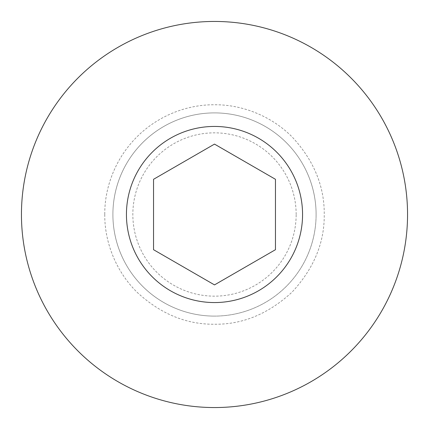 <?xml version="1.0" encoding="UTF-8"?>
<svg xmlns="http://www.w3.org/2000/svg" width="429" height="429" viewBox="0 0 429 429"><rect width="100%" height="100%" fill="white"/><g stroke="black" fill="none" stroke-linecap="round" stroke-linejoin="round"><path stroke-width="0.32" stroke-dasharray="2.15 1.61" d="M104.767 214.5C104.483 240.846 115.144 270.463 136.851 292.042C160.248 313.771 186.132 324.501 214.5 324.238C242.589 324.571 268.431 313.883 292.026 292.165C313.781 268.618 324.517 242.793 324.238 214.693C324.544 186.293 313.84 160.371 292.128 136.931C270.538 115.176 240.889 104.478 214.5 104.767C187.602 104.515 158.58 115.235 136.905 136.905C115.245 158.569 104.51 187.591 104.767 214.5M214.5 316.103A101.603 101.603 0 0 1 112.897 214.5A101.603 101.603 0 0 1 214.5 112.897A101.603 101.603 0 0 1 316.103 214.5A101.603 101.603 0 0 0 214.5 112.897A101.603 101.603 0 0 0 112.897 214.5A101.603 101.603 0 0 0 214.5 316.103A101.603 101.603 0 0 0 316.103 214.5A101.603 101.603 0 0 1 214.5 316.103A101.603 101.603 0 0 0 316.103 214.5A101.603 101.603 0 0 0 214.5 112.897M296.16 214.5A81.66 81.66 0 0 0 214.5 132.84A81.66 81.66 0 0 0 132.84 214.5A81.66 81.66 0 0 0 214.5 296.16A81.66 81.66 0 0 0 296.16 214.5M21.45 214.5A193.05 193.05 0 0 1 214.5 21.45A193.05 193.05 0 0 1 407.55 214.5A193.05 193.05 0 0 1 214.5 407.55A193.05 193.05 0 0 1 21.45 214.5M275.461 179.301L214.5 144.106L153.539 179.301L153.539 249.699L214.5 284.894L275.461 249.699L275.461 179.301"/><path stroke-width="0.64" d="M21.45 214.5A193.05 193.05 0 0 1 214.5 21.45A193.05 193.05 0 0 1 407.55 214.5A193.05 193.05 0 0 1 214.5 407.55A193.05 193.05 0 0 1 21.45 214.5M302.563 214.5A88.063 88.063 0 0 0 214.5 126.437A88.063 88.063 0 0 0 126.437 214.5A88.063 88.063 0 0 0 214.5 302.563A88.063 88.063 0 0 0 302.563 214.5M153.539 179.301L214.5 144.106L275.461 179.301L275.461 249.699L214.5 284.894L153.539 249.699L153.539 179.301"/></g></svg>
